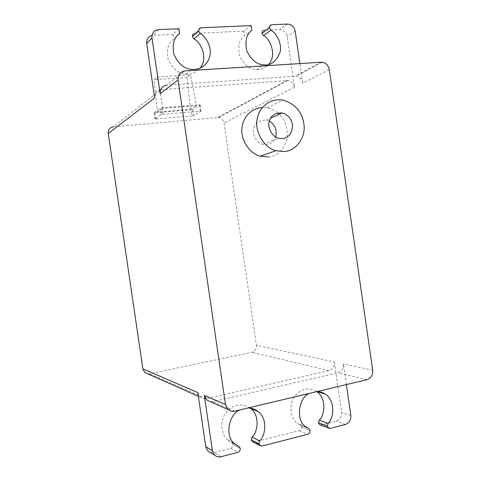 <?xml version="1.0" encoding="UTF-8"?>
<svg xmlns="http://www.w3.org/2000/svg" width="481" height="481" viewBox="0 0 481 481"><rect width="100%" height="100%" fill="white"/><g stroke="black" fill="none" stroke-linecap="round" stroke-linejoin="round"><path stroke-width="0.36" stroke-dasharray="2.4 1.8" d="M268.554 156.968C277.17 156.121 283.297 150.337 286.929 139.622C288.221 128.655 285.666 120.22 279.251 114.316M277.705 112.933C274.747 110.438 271.224 108.76 267.135 107.888L262.422 107.522M197.823 392.592L200.282 397.186C202.182 398.659 204.172 399.146 206.247 398.653L328.974 370.629C332.75 369.282 334.529 366.396 334.307 361.971L256.457 345.352L224.032 122.926C223.37 119.817 221.5 118.019 218.434 117.532L113.462 126.78L160.997 89.616C156.572 90.446 154.461 93.218 154.654 97.938M210.239 452.368L214.129 452.513L230.621 448.286C232.305 447.649 233.105 446.392 233.014 444.51L232.113 442.76L227.501 439.676L234.62 443.554M250.18 408.128C241.823 403.102 234.193 404.088 227.303 411.087C219.432 418.813 220.629 434.644 227.501 439.676M253.295 442.183L299.266 430.699C300.835 430.098 301.575 428.89 301.485 427.08L300.421 425.204L297.667 423.508C291.119 419.733 287.927 404.882 294.895 396.176C301.286 388.588 308.453 387.007 316.402 391.426L316.714 391.642M320.731 425.054L336.303 421.206C340.067 419.757 341.835 416.817 341.612 412.385L334.307 361.971M346.368 384.584L343.374 363.901C343.596 368.428 341.793 371.38 337.951 372.763L212.915 401.593L210.486 401.725M248.028 407.984L240.296 409.824M317.093 391.552L309.896 393.26M329.299 69.661L302.717 83.111C301.894 79.179 299.615 76.864 295.887 76.172L166.612 85.221L184.926 70.905M302.717 83.111L299.879 63.534M160.997 89.616L287.8 80.489C291.462 81.163 293.699 83.417 294.504 87.265L287.145 36.472C286.129 32.185 283.622 29.864 279.635 29.509L264.237 30.213L271.867 24.723M251.178 25.619L243.927 31.145L244.588 35.702C239.388 39.28 237.704 45.929 239.532 55.652C244.005 64.779 249.657 69.396 256.487 69.511C260.54 70.016 264.58 68.332 268.608 64.466M243.927 31.145L194.853 33.393L201.142 27.778M178.908 28.74L173.058 34.392L173.749 39.117C168.248 42.755 166.372 49.537 168.122 59.458C172.625 68.885 178.553 73.761 185.9 74.092C190.68 74.802 195.376 72.829 199.982 68.176M173.058 34.392L151.99 35.438M251.858 30.285L244.588 35.702M179.617 33.574L173.749 39.117M147.823 373.851L149.777 373.773L251.93 352.32C255.11 351.262 256.62 348.935 256.457 345.352M192.069 115.951L193.633 115.614L200.986 111.273L200.21 111.129L163.011 114.274L161.4 114.628L154.936 119.035L192.069 115.951L191.173 109.788L154.016 112.752L160.456 108.171L162.067 107.81L199.278 104.78L200.06 104.936L192.737 109.446L191.173 109.788M269.312 121.212L266.372 120.136C259.103 119.943 254.876 122.95 253.685 129.148C252.254 134.824 256.992 143.134 262.921 144.318L266.763 144.631C270.695 144.33 273.683 141.799 275.721 137.031M190.404 109.325L187.043 77.489L190.614 74.814L196.446 105.567L163.005 108.303L157.215 77.026L154.046 79.714L157.618 112.055L190.404 109.325L196.446 105.567M163.005 108.303L157.618 112.055M157.215 77.026L190.614 74.814M187.043 77.489L154.046 79.714M321.122 62.175L294.979 76.166M367.015 379.671L337.951 372.763M234.644 411.171L212.915 401.593M372.709 370.166L343.374 363.901M295.196 31.187L287.145 36.472M294.504 87.265L224.032 122.926M350.835 415.428L341.612 412.385M158.477 29.624L153.042 35.311M262.151 446.049L254.509 442.165M299.266 430.699L307.744 434.229M230.621 448.286L237.8 452.362M220.983 456.722L214.129 452.513M287.434 24.056L279.521 29.509M330.411 428.355L321.536 424.994M345.436 424.458L336.303 421.206M236.941 445.322L231.481 442.34M308.537 428.373L300.042 424.97M233.014 444.51L240.241 448.49L233.014 444.51M301.485 427.08L310.005 430.525L301.485 427.074M328.974 370.629L251.93 352.32M206.247 398.653L149.777 373.773M286.91 80.483L217.689 117.544M192.737 109.446L193.633 115.614M200.06 104.936L200.986 111.273M154.93 112.819L155.85 119.09M160.456 108.171L161.4 114.628M154.064 112.674L154.984 118.957M162.067 107.81L163.011 114.274M199.278 104.78L200.21 111.129M256.487 69.511L263.991 64.875M185.9 74.092L192.027 69.396M316.937 391.588L316.402 391.426M306.114 426.875L297.667 423.508M200.282 397.186L198.37 396.338M287.8 80.489L218.434 117.532M322.078 62.181L295.887 76.172M300.421 425.204L308.922 428.607M232.113 442.76L239.322 446.699M287.542 24.05L279.635 29.509M267.111 107.882L282.972 100.168M266.366 120.13L270.526 118.254M262.921 144.318L278.661 138.263M200.126 104.846L201.052 111.183M154.016 112.752L154.936 119.035"/><path stroke-width="0.72" d="M178.036 80.002L225.487 404.545L228.162 409.59C230.237 411.201 232.395 411.724 234.644 411.171L367.015 379.671C371.061 378.18 372.961 375.012 372.709 370.166L329.299 69.661C328.421 65.446 326.016 62.957 322.078 62.181L184.926 70.905C180.11 71.771 177.814 74.808 178.036 80.002L160.143 93.729L151.972 37.933L146.669 43.446L154.654 97.938L108.261 133.526L142.881 368.855L144.883 372.541L147.823 373.851M279.251 114.316L277.705 112.933M262.422 107.522C250.108 108.393 242.749 118.386 241.997 128.09C240.32 139.213 249.423 153.692 260.227 156.223L268.554 156.968M142.881 368.855L197.823 392.592L205.742 446.651L207.834 450.865L210.239 452.368M250.541 408.405L258.099 411.508C267.839 418.68 265.614 435.618 259.68 440.891L252.08 437.121C257.906 431.98 260.101 415.428 250.541 408.405L250.18 408.128M252.08 437.121L251.286 439.856L258.868 443.692L259.83 445.514L262.151 446.049L307.744 434.229C309.343 433.615 310.095 432.383 310.005 430.525L308.922 428.607L306.114 426.875C295.611 421.945 298.124 396.723 309.896 393.26M259.68 440.891L258.868 443.692L251.286 439.856M251.286 439.862L252.23 441.642L253.295 442.183M317.093 391.552C319.727 391.51 322.42 392.34 325.168 394.041C335.407 400.114 334.103 418.109 328.084 423.364L319.252 420.105C325.048 415.031 326.515 397.823 316.714 391.642M319.252 420.105L318.518 422.739L319.606 424.633L320.731 425.054M328.084 423.364L327.339 426.058L328.451 427.988L330.411 428.355L345.436 424.458C349.26 422.973 351.064 419.961 350.835 415.428L346.368 384.584M225.487 404.545L204.317 395.4L206.824 400.096L210.486 401.725M204.317 395.4L212.422 450.739L214.556 455.05C216.546 456.77 218.687 457.329 220.983 456.722L237.8 452.362C239.52 451.707 240.332 450.42 240.241 448.49L239.322 446.699L236.941 445.322M258.099 411.508C254.744 409.06 251.389 407.888 248.028 407.984M240.296 409.824C228.842 413.179 224.411 436.958 234.62 443.554L238.678 446.272M327.339 426.058L318.518 422.739L327.339 426.058M299.879 63.534L295.196 31.187C294.156 26.804 291.606 24.423 287.542 24.05L271.867 24.723C270.25 24.994 269.486 26.034 269.57 27.85L271.056 30.243L263.438 35.612L261.977 33.279L269.57 27.856M194.853 33.393C193.146 33.67 192.334 34.728 192.418 36.568L198.665 31.024C198.581 29.137 199.405 28.06 201.142 27.778L251.178 25.619L251.858 30.285C246.555 33.923 244.841 40.723 246.711 50.667C251.274 60.011 257.028 64.743 263.991 64.875C270.935 65.735 276.292 61.52 280.062 52.237C282.125 42.599 276.172 33.285 271.056 30.243M192.418 36.568L198.665 31.024L200.246 33.496L193.969 38.985L192.418 36.574M151.972 37.933C151.774 33.105 153.938 30.333 158.477 29.624L178.908 28.74L179.617 33.574C174.002 37.284 172.09 44.222 173.875 54.377C178.481 64.039 184.53 69.042 192.027 69.396C197.931 70.142 207.01 66.558 209.734 56.62C212.217 46.555 205.802 36.664 200.246 33.496M166.612 85.221C162.097 86.063 159.939 88.895 160.143 93.729M264.237 30.213C262.65 30.477 261.898 31.499 261.977 33.279L269.57 27.85M268.608 64.466C276.99 55.808 270.647 38.763 263.438 35.612M199.982 68.176C208.249 58.832 201.365 42.208 193.969 38.985M151.99 35.438C148.124 36.64 146.35 39.31 146.669 43.446M113.462 126.78C109.848 127.501 108.111 129.756 108.261 133.526M284.524 151.515C294.125 151.281 305.459 139.478 304.118 125.541C302.657 112.386 295.617 103.926 283.002 100.174C269.402 97.601 258.459 108.664 257.215 118.969C254.275 130.628 263.696 147.871 275.872 150.709L284.524 151.515M275.721 137.031C277.074 129.623 274.94 124.351 269.312 121.212M282.648 138.6L278.661 138.263C272.505 137.007 267.574 128.295 269.059 122.366C270.286 115.885 274.669 112.752 282.215 112.975C288.414 114.929 291.847 119.198 292.526 125.788C291.895 133.496 288.606 137.77 282.648 138.6M212.422 450.739L205.742 446.651M325.168 394.041L316.937 391.588M228.162 409.59L206.824 400.096M198.37 396.338L144.883 372.541M328.451 427.988L319.606 424.633M259.83 445.514L252.23 441.642M214.556 455.05L207.834 450.865M260.221 156.223L275.866 150.709M270.526 118.254L282.209 112.975"/></g></svg>
